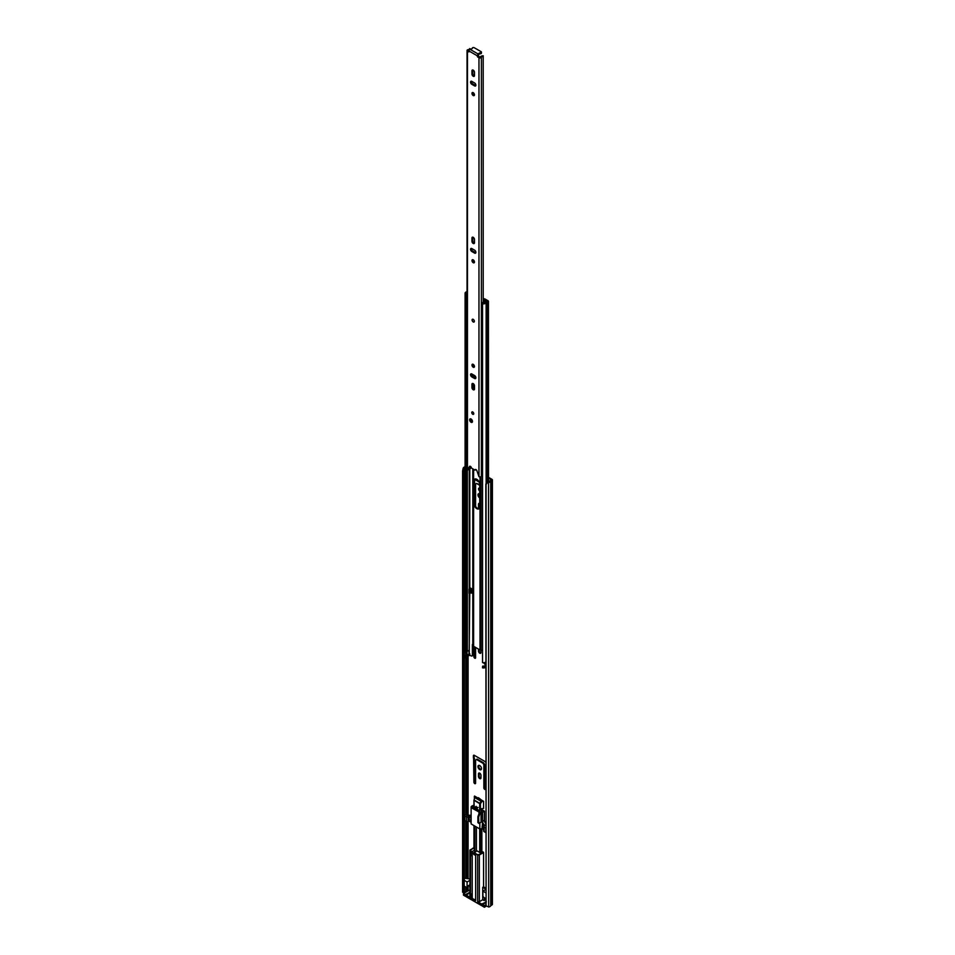 <?xml version="1.0" encoding="UTF-8"?>
<svg xmlns="http://www.w3.org/2000/svg" width="955" height="955" viewBox="0 0 955 955"><rect width="100%" height="100%" fill="white"/><g stroke="black" fill="none" stroke-linecap="round" stroke-linejoin="round"><path stroke-width="1.43" d="M479.72 778.588A1.755 1.015 -120 0 0 480.604 778.683A1.755 1.015 -120 0 0 480.962 777.871L480.962 775.329A1.755 1.015 -120 0 0 480.198 773.562A1.755 1.015 -120 0 0 478.837 773.084A1.755 1.015 -120 0 0 478.479 773.896L478.479 776.439A1.755 1.015 -120 0 0 479.72 778.588M479.243 773.013A1.755 1.015 -120 0 0 479.159 773.502L479.159 776.045A1.755 1.015 -120 0 0 480.401 778.206A1.755 1.015 -120 0 0 480.866 778.361M479.72 765.564A2.483 1.433 -120 0 0 478.479 765.444A2.483 1.433 -120 0 0 478.097 767.426A2.483 1.433 -120 0 0 479.72 769.611A2.483 1.433 -120 0 0 480.962 769.73A2.483 1.433 -120 0 0 481.344 767.748A2.483 1.433 -120 0 0 479.72 765.564M478.861 765.325A2.483 1.433 -120 0 0 480.401 769.217A2.483 1.433 -120 0 0 481.248 769.455M485.82 762.317A1.206 0.692 -120 0 0 485.176 761.601L474.265 755.298A1.206 0.692 -120 0 0 473.417 755.787L473.417 757.709A1.206 0.692 -120 0 0 473.608 758.449L473.895 782.217A1.206 0.692 -120 0 0 475.59 783.196L475.59 759.977L476.438 759.488L483.003 763.284L483.851 764.752L483.851 787.959A1.206 0.692 -120 0 0 485.546 788.949L485.82 765.504M476.438 759.488L477.118 759.094L483.684 762.89L484.531 764.358L484.531 787.577A1.206 0.692 -120 0 0 485.534 789.116M474.11 755.226A1.206 0.692 -120 0 0 474.098 755.393L474.098 757.315A1.206 0.692 -120 0 0 474.289 758.055L474.575 781.823A1.206 0.692 -120 0 0 475.578 783.363M478.479 649.09L478.479 651.047A1.755 1.015 -120 0 0 479.72 653.196A1.755 1.015 -120 0 0 480.604 653.292A1.755 1.015 -120 0 0 480.962 652.48L480.962 650.236M479.159 649.484L479.159 650.653A1.755 1.015 -120 0 0 480.401 652.814A1.755 1.015 -120 0 0 480.866 652.969M483.851 662.71A1.206 0.692 -120 0 0 485.438 663.976M473.895 646.44L473.895 656.825A1.206 0.692 -120 0 0 475.59 657.804L475.59 647.418M474.575 646.833L474.575 656.431A1.206 0.692 -120 0 0 475.578 657.971M469.92 885.822A2.161 1.242 -120 0 0 469.92 887.517M479.697 493.866A2.483 1.433 -120 0 0 478.479 493.759A2.483 1.433 -120 0 0 478.097 495.729A2.483 1.433 -120 0 0 479.697 497.913M478.861 493.639A2.483 1.433 -120 0 0 479.697 496.958M479.697 488.244A1.683 0.967 -120 0 0 478.885 488.184A1.683 0.967 -120 0 0 478.622 489.509A1.683 0.967 -120 0 0 479.697 490.989M479.291 488.112A1.683 0.967 -120 0 0 479.697 489.939M489.629 481.38L488.435 480.687M479.697 503.5A1.755 1.015 -120 0 0 478.837 503.428A1.755 1.015 -120 0 0 478.479 504.228L478.479 506.783A1.755 1.015 -120 0 0 479.243 508.549M475.59 506.389L475.59 483.922L476.438 483.433L479.697 485.307M479.159 482.06L474.778 479.529M468.129 890.86L466.422 891.552A1.206 0.692 180 0 1 465.777 891.743A1.922 1.11 0 0 0 464.273 892.531L462.602 892.245L462.602 471.006L463.151 468.26L464.082 468.416L463.533 471.161L462.602 471.006M487.742 482.072L486.083 484.567L486.083 905.806L485.82 484.03L488.423 481.965A1.922 1.11 0 0 0 489.784 481.093A1.206 0.692 180 0 1 490.118 480.723L491.348 479.756L488.435 478.085M481.559 800.123L478.443 797.712M484.591 662.591A1.206 0.692 -120 0 0 485.056 663.391M478.562 798.392L478.562 797.771M476.438 483.433L479.697 484.531M479.243 503.345A1.755 1.015 -120 0 0 479.159 503.846L479.159 506.389A1.755 1.015 -120 0 0 479.613 507.762M488.005 482.609L488.685 482.502A2.877 1.659 0 0 0 490.727 481.189L492.016 480.413A1.277 0.74 0 0 0 492.016 479.362L488.435 477.297M486.083 905.806L488.685 906.999A2.877 1.659 0 0 0 490.727 905.698L492.016 904.91A1.277 0.74 0 0 0 492.398 904.397L492.398 479.888M462.602 892.245L463.533 892.4L463.533 471.161M465.085 466.78A2.877 1.659 0 0 0 463.354 467.866L463.151 468.26M465.085 467.401A1.922 1.11 0 0 0 464.273 468.022L464.082 468.416M474.575 758.604L473.895 758.998M484.531 764.358L483.851 764.752M483.684 762.89L483.003 763.284M484.985 898.07L484.985 900.064L484.125 900.553L482.717 899.741L479.326 901.699L479.326 855L483.564 852.552L481.869 851.251L481.869 828.654M481.165 810.377L481.165 808.718L483.564 808.467L483.564 801.293L474.516 796.064L474.241 796.983M485.82 823.556A3.199 1.85 60 0 1 484.412 820.321L484.412 811.177L481.869 809.709L481.869 808.646M485.82 888.15L483.564 886.837L483.564 852.552M484.125 900.553L484.46 897.772M485.82 904.803L484.412 905.615L484.412 907.25L482.573 906.188L482.573 904.552L484.412 905.615M485.82 899.765L484.985 899.288M469.92 890.585L469.251 890.203L463.485 893.534L465.324 894.596L469.991 892.388M469.92 892.925L466.171 895.086L470.278 897.449L470.278 850.762L472.2 851.872L472.2 853.495L474.742 852.027A1.277 0.74 180 0 1 474.862 851.967M472.2 851.872L470.278 850.762A1.206 0.692 180 0 1 469.92 850.272L469.92 896.96A1.206 0.692 0 0 0 470.278 897.449M472.236 893.689L470.552 894.358L472.236 893.689L472.068 897.402L470.552 897.616L475.65 900.553L475.65 855.489L474.002 854.546L474.002 852.911L477.631 855L477.631 901.699L479.326 901.699M477.631 901.699L481.726 904.063L486.393 901.866M485.82 902.678L482.573 904.552M470.552 897.616L470.552 852.552L472.2 853.495M464.273 878.624A2.006 1.158 180 0 1 465.598 878.337L469.92 878.97M467.079 881.99L464.166 880.307L464.166 886.061L466.124 887.183A1.6 0.919 60 0 0 466.744 887.183A1.6 0.919 60 0 0 467.079 886.455L467.079 881.99L469.92 880.355M472.474 851.383L474.742 850.069A1.277 0.74 180 0 1 474.862 850.01M474.862 849.616L474.181 849.222L474.181 825.705M473.967 848.816L473.967 825.586L473.955 848.9M483.564 801.293L481.117 801.305L474.48 797.473L474.181 800.397L479.708 803.597L479.708 810.926M481.272 828.749L481.332 852.361L479.708 852.421L476.879 850.786A1.277 0.74 180 0 1 476.557 851.12L474.002 852.911M483.564 886.837L482.717 887.326L482.717 899.741M482.717 887.326L485.82 889.129M485.82 889.451L482.92 891.134L485.82 892.818M482.92 891.134L482.92 895.587A1.6 0.919 -120 0 0 483.875 897.437L485.82 898.56M481.726 904.063L481.726 905.698L466.171 896.721L466.171 895.086M466.744 887.183L469.92 885.345A1.6 0.919 -120 0 0 470.278 884.605M466.171 895.742L465.324 896.232L465.324 894.596M463.485 893.534L463.485 895.169L465.324 896.232M470.552 855.823L472.068 855.596A3.605 2.077 180 0 1 472.236 855.155L472.248 897.616A3.402 1.958 0 0 0 473.238 899.001A3.402 1.958 0 0 0 475.65 899.574M481.117 801.305L479.768 803.262L480.413 803.716L481.977 801.448M471.686 894.358L471.686 897.616M471.686 853.209L471.686 855.823M484.412 907.25L486.477 906.056M481.726 905.698L482.573 905.209M472.068 897.402L472.068 894.131M472.068 855.596L472.068 853.424M474.181 805.793A11.567 6.685 -120 0 0 471.842 806.068L471.125 806.784A11.567 6.685 60 0 1 474.563 807.381L475.196 808.336L474.563 808.563A10.135 5.849 -120 0 0 472.403 808.049L472.976 808.097M475.196 808.336L476.891 807.357M468.153 815.821L468.153 814.197L466.565 815.355L471.125 815.26M473.955 805.137L471.842 806.068M485.82 832.629A1.206 0.692 180 0 1 485.773 832.593L484.078 831.614A1.206 0.692 180 0 1 483.719 831.125L483.719 826.553A1.206 0.692 180 0 1 484.078 826.063L484.865 825.275A3.199 1.85 60 0 1 482.597 821.36L482.514 812.228A11.567 6.685 -120 0 0 479.708 808.801M483.719 829.585L482.06 828.63L479.84 828.976L471.125 823.938L471.125 806.784M471.125 822.315L468.977 821.073L468.237 821.491A1.206 0.692 180 0 1 466.541 821.491L464.846 820.512A1.206 0.692 180 0 1 464.488 820.023L464.488 815.451A1.206 0.692 180 0 1 464.846 814.961L467.449 813.457L468.153 814.197M471.125 816.668A3.199 1.85 60 0 1 469.597 816.465L468.237 816.919A1.206 0.692 180 0 1 466.541 816.919L466.541 821.491M484.412 811.177L482.597 812.216M478.634 811.786L472.462 808.396M464.846 820.512L464.846 815.94A1.206 0.692 180 0 1 464.488 815.451M464.846 815.94L466.541 816.919M468.977 821.073L468.977 819.271L471.125 820.512M479.84 822.959L479.84 828.976M479.422 812.55L477.906 816.692L477.906 822.565L478.813 823.365L481.069 822.255L481.069 812.454L479.422 812.55L479.84 811.81L482.514 812.228M478.491 811.869L478.551 811.595A10.135 5.849 -120 0 0 476.39 809.613L475.757 808.658L476.39 808.431A11.567 6.685 60 0 1 479.84 811.81M484.412 820.321L482.597 821.36L482.06 828.63M481.069 812.454L479.84 812.645M482.06 826.827L483.719 827.794M484.078 831.614L484.078 827.042A1.206 0.692 180 0 1 483.719 826.553M484.078 827.042L485.773 828.021A1.206 0.692 180 0 1 485.773 828.021L485.773 832.593M471.125 818.328L469.311 817.277L469.311 816.298M484.304 825.932L482.597 824.953M469.311 817.277L468.977 819.271M478.813 823.365L478.646 817.122L480.162 812.98M478.646 817.122L477.906 816.692M472.51 853.316A3.402 1.958 0 0 0 473.238 853.937A3.402 1.958 0 0 0 474.002 854.271M473.214 389.747A1.803 1.039 -120 0 0 474.11 389.831A1.803 1.039 -120 0 0 474.492 389.007L474.492 385.808A1.803 1.039 -120 0 0 473.704 384.006A1.803 1.039 -120 0 0 472.319 383.516A1.803 1.039 -120 0 0 471.937 384.34L471.937 387.539A1.803 1.039 -120 0 0 473.214 389.747M472.844 383.456A1.803 1.039 -120 0 0 472.797 383.85L472.797 387.05A1.803 1.039 -120 0 0 474.062 389.258A1.803 1.039 -120 0 0 474.432 389.401M473.214 364.344A1.755 1.015 -120 0 0 472.331 364.249A1.755 1.015 -120 0 0 472.068 365.67A1.755 1.015 -120 0 0 473.214 367.209A1.755 1.015 -120 0 0 474.098 367.305A1.755 1.015 -120 0 0 474.36 365.896A1.755 1.015 -120 0 0 473.214 364.344M472.868 364.201A1.755 1.015 -120 0 0 474.062 366.72A1.755 1.015 -120 0 0 474.408 366.863M473.214 319.34A1.6 0.919 -120 0 0 472.415 319.268A1.6 0.919 -120 0 0 472.176 320.546A1.6 0.919 -120 0 0 473.214 321.954A1.6 0.919 -120 0 0 474.014 322.038A1.6 0.919 -120 0 0 474.265 320.749A1.6 0.919 -120 0 0 473.214 319.34M473.214 259.844A1.755 1.015 -120 0 0 472.331 259.76A1.755 1.015 -120 0 0 472.068 261.169A1.755 1.015 -120 0 0 473.214 262.721A1.755 1.015 -120 0 0 474.098 262.804A1.755 1.015 -120 0 0 474.36 261.395A1.755 1.015 -120 0 0 473.214 259.844M472.868 259.7A1.755 1.015 -120 0 0 474.062 262.231A1.755 1.015 -120 0 0 474.408 262.374M473.214 243.453A1.803 1.039 -120 0 0 474.11 243.549A1.803 1.039 -120 0 0 474.492 242.725L474.492 239.526A1.803 1.039 -120 0 0 473.704 237.711A1.803 1.039 -120 0 0 472.319 237.222A1.803 1.039 -120 0 0 471.937 238.058L471.937 241.257A1.803 1.039 -120 0 0 473.214 243.453M472.844 237.162A1.803 1.039 -120 0 0 472.797 237.556L472.797 240.767A1.803 1.039 -120 0 0 474.062 242.964A1.803 1.039 -120 0 0 474.432 243.119M473.214 92.659A1.755 1.015 -120 0 0 472.331 92.575A1.755 1.015 -120 0 0 472.068 93.984A1.755 1.015 -120 0 0 473.214 95.536A1.755 1.015 -120 0 0 474.098 95.619A1.755 1.015 -120 0 0 474.36 94.211A1.755 1.015 -120 0 0 473.214 92.659M472.868 92.516A1.755 1.015 -120 0 0 474.062 95.046A1.755 1.015 -120 0 0 474.408 95.19M473.214 76.269A1.803 1.039 -120 0 0 474.11 76.352A1.803 1.039 -120 0 0 474.492 75.529L474.492 72.329A1.803 1.039 -120 0 0 473.704 70.515A1.803 1.039 -120 0 0 472.319 70.037A1.803 1.039 -120 0 0 471.937 70.861L471.937 74.06A1.803 1.039 -120 0 0 473.214 76.269M472.844 69.978A1.803 1.039 -120 0 0 472.797 70.372L472.797 73.571A1.803 1.039 -120 0 0 474.062 75.779A1.803 1.039 -120 0 0 474.432 75.923M471.066 419.006A2.006 1.158 -120 0 0 470.063 418.899A2.006 1.158 -120 0 0 469.753 420.51A2.006 1.158 -120 0 0 471.066 422.265A2.006 1.158 -120 0 0 472.057 422.361A2.006 1.158 -120 0 0 472.367 420.761A2.006 1.158 -120 0 0 471.066 419.006M472.761 411.975A1.397 0.812 -120 0 0 472.761 414.267A1.397 0.812 -120 0 0 472.761 411.975M471.83 373.954A1.803 1.039 -120 0 0 470.934 373.871A1.803 1.039 -120 0 0 470.66 375.315A1.803 1.039 -120 0 0 471.83 376.903L474.599 378.502A1.803 1.039 -120 0 0 475.506 378.586A1.803 1.039 -120 0 0 475.781 377.141A1.803 1.039 -120 0 0 474.599 375.554L471.83 373.954M471.83 248.563A1.803 1.039 -120 0 0 470.934 248.479A1.803 1.039 -120 0 0 470.66 249.924A1.803 1.039 -120 0 0 471.83 251.511L474.599 253.111A1.803 1.039 -120 0 0 475.506 253.194A1.803 1.039 -120 0 0 475.781 251.75A1.803 1.039 -120 0 0 474.599 250.162L471.83 248.563M471.83 81.378A1.803 1.039 -120 0 0 470.934 81.282A1.803 1.039 -120 0 0 470.66 82.727A1.803 1.039 -120 0 0 471.83 84.315L474.599 85.914A1.803 1.039 -120 0 0 475.506 86.01A1.803 1.039 -120 0 0 475.781 84.565A1.803 1.039 -120 0 0 474.599 82.978L471.83 81.378M478.789 53.743L478.789 54.411A1.206 0.692 0 0 1 478.479 55.056L478.371 54.137A1.397 0.812 -60 0 0 477.381 55.844L477.381 56.596L478.228 56.106L480.222 57.157A3.104 1.791 180 0 1 483.182 55.772L483.206 302.162M469.048 51.785L469.048 51.033A1.397 0.812 120 0 1 470.039 49.326L470.135 49.266A1.206 0.692 0 0 1 471.269 49.075L472.307 48.442A1.206 0.692 0 0 1 474.301 47.75L481.093 51.666A1.206 0.692 0 0 1 479.899 52.823L478.789 53.42A1.206 0.692 0 0 1 478.479 54.077M470.815 49.063L469.621 48.621A1.91 1.098 180 0 1 468.153 49.672A1.444 0.836 0 0 0 467.043 50.484A1.444 0.836 0 0 0 467.461 51.069L468.881 51.88M467.043 50.484L467.043 469.43A1.444 0.836 0 0 0 467.461 470.015L469.514 466.506A1.397 0.812 -120 0 1 471.4 468.046L475.029 470.147A1.397 0.812 -120 0 1 476.915 470.779L478.968 476.664A1.444 0.836 0 0 0 480.377 476.879A1.444 0.836 0 0 0 481.392 476.27A1.91 1.098 180 0 1 482.55 475.495M478.407 56.405L477.548 56.894L478.968 57.706A1.444 0.836 0 0 0 480.377 57.921A1.444 0.836 0 0 0 481.392 57.312A1.91 1.098 180 0 1 483.206 56.464M470.242 466.267L467.699 470.158M471.46 373.811A1.803 1.039 -120 0 0 472.677 376.413L475.447 378.013A1.803 1.039 -120 0 0 475.817 378.156M471.46 248.419A1.803 1.039 -120 0 0 472.677 251.01L475.447 252.621A1.803 1.039 -120 0 0 475.817 252.765M471.46 81.223A1.803 1.039 -120 0 0 472.677 83.825L475.447 85.425A1.803 1.039 -120 0 0 475.817 85.58M478.479 55.056L478.228 56.106M475.888 469.514A1.397 0.812 -120 0 0 475.877 469.657L475.029 470.147M469.287 50.149A3.104 1.791 180 0 1 468.428 50.34L469.048 50.997M470.815 466.685L470.815 467.58A3.104 1.791 180 0 1 468.762 469.239M478.825 54.113L479.899 53.802A1.206 0.692 0 0 0 481.439 53.134L481.439 52.155M474.074 322.002A1.6 0.919 60 0 1 473.334 321.895A1.6 0.919 60 0 1 472.295 320.534A1.6 0.919 60 0 1 472.474 319.233M476.808 508.693A4.083 2.352 -120 0 0 478.849 508.896A4.083 2.352 -120 0 0 479.697 507.021L479.697 484.292A4.083 2.352 -120 0 0 477.906 480.186A4.083 2.352 -120 0 0 474.766 479.1A4.083 2.352 -120 0 0 473.919 480.962L473.919 503.691A4.083 2.352 -120 0 0 476.808 508.693M479.159 508.645A4.083 2.352 60 0 1 477.488 508.299A4.083 2.352 60 0 1 474.599 503.297L474.599 480.58A4.083 2.352 60 0 1 475.136 478.956M474.599 377.523L474.599 375.554M473.943 365.025A4.083 2.352 -120 0 0 473.919 365.371L473.919 366.636M473.919 375.172L473.919 377.13M473.919 384.268L473.919 389.163M482.55 650.283L481.034 650.236A1.576 0.907 180 0 1 480.007 649.973L473.608 646.272A1.576 0.907 180 0 1 473.143 645.676L473.023 644.434L472.367 644.804L472.367 655.261L473.047 654.867A1.6 0.919 60 0 1 472.713 655.596A1.6 0.919 60 0 1 472.295 655.667M472.367 644.804A1.6 0.919 60 0 1 472.701 644.076A1.6 0.919 60 0 1 472.797 644.028L473.023 644.434M471.436 592.088L472.51 592.709M473.047 644.685L473.047 654.867M472.367 655.261A1.6 0.919 -120 0 1 472.033 655.99A1.6 0.919 -120 0 1 471.233 655.906L469.263 655.154A2.961 1.707 180 0 1 467.317 656.336A1.838 1.062 0 0 0 466.147 656.992M485.82 661.982A2.805 1.612 0 0 1 482.55 662.639L482.55 303.774A2.805 1.612 0 0 0 486.131 302.735A2.006 1.158 180 0 1 487.492 301.983A1.277 0.74 0 0 0 488.065 300.753L485.068 299.022A1.6 0.919 0 0 0 484.018 298.748L483.206 298.724M471.281 592.78L472.51 593.497L472.51 589.247L470.361 588.005M465.24 657.864L465.24 656.562A2.805 1.612 180 0 1 465.085 656.037L465.085 657.338A2.805 1.612 0 0 0 465.24 657.864L466.147 657.685L466.147 656.383A1.838 1.062 180 0 1 466.04 656.037A1.838 1.062 180 0 1 467.317 655.023A2.961 1.707 0 0 0 469.263 653.853L469.263 649.937A2.961 1.707 180 0 1 467.317 651.107A1.838 1.062 0 0 0 466.147 651.776M484.818 662.531A1.6 0.919 -120 0 0 485.82 664.322M482.55 303.774L482.86 303.248A1.838 1.062 0 0 0 485.212 302.568A2.961 1.707 180 0 1 487.241 301.446L483.206 299.273M467.043 291.705A2.006 1.158 180 0 1 467.019 291.705A2.805 1.612 0 0 0 465.085 293.245A2.805 1.612 0 0 0 465.24 293.77L465.24 652.647A2.805 1.612 0 0 1 465.085 652.122L465.085 293.245M466.147 302.699L466.147 652.468L465.24 652.647L467.031 654.402A1.206 0.692 180 0 0 468.989 654.187L469.788 653.745L469.788 655.082M467.043 292.302A1.838 1.062 0 0 0 466.04 293.245A1.838 1.062 0 0 0 466.147 293.591L465.24 293.77M465.085 656.037A2.805 1.612 180 0 1 467.019 654.497A2.006 1.158 0 0 0 467.162 654.462M466.147 656.383L465.24 656.562M485.82 665.898A2.805 1.612 180 0 1 482.55 666.554L482.55 667.867A2.805 1.612 0 0 0 485.82 667.211M485.82 664.74A2.961 1.707 0 0 0 485.212 665.36A1.838 1.062 180 0 1 482.86 666.029L482.55 666.554M469.788 593.688L469.203 650.045M469.048 650.248L468.989 654.187M471.436 588.626L471.436 592.41A1.361 0.788 180 0 1 471.042 592.971L469.024 593.342L469.024 589.104L470.361 588.328M469.024 589.104L471.042 588.722A1.361 0.788 0 0 0 471.281 588.543M469.705 589.498L469.705 593.735M482.55 312.213A2.077 1.206 180 0 1 482.323 312.13L482.323 303.248A1.612 0.931 180 0 1 482.012 302.854L484.054 301.673A1.803 1.039 180 0 1 484.436 301.732L484.913 301.637A2.638 1.528 180 0 0 485.188 301.326L483.421 300.204L483.421 302.043M467.043 303.093A1.612 0.931 180 0 1 466.338 302.902A2.077 1.206 180 0 1 465.968 302.222M482.323 312.13A1.612 0.931 180 0 1 481.977 311.557L481.977 303.224M484.161 299.321L486.966 301.434A3.462 2.006 180 0 1 486.811 301.541M467.043 294.188L467.019 294.2A1.612 0.931 180 0 1 466.338 294.021A2.077 1.206 180 0 1 466.028 293.615M466.338 302.902L466.338 294.021M482.012 302.854L482.454 303.63M466.303 302.878L466.303 304.585A1.17 0.68 0 0 0 466.482 304.884L467.043 304.561M466.482 304.884L467.043 303.559M466.661 303.022L466.661 303.774M468.093 890.836L468.093 886.407M468.093 878.218L468.093 821.563M468.093 813.839L468.093 656.109M488.435 301.267L488.685 906.999M464.273 880.367L464.273 468.022L463.354 467.866M490.727 905.698L490.727 481.189M490.798 905.627L490.798 481.117M492.016 904.91L492.016 480.413M465.777 891.743L465.777 886.992M465.777 878.325L465.777 821.049M465.777 814.424L465.777 657.756M465.777 654.963L465.777 653.674M464.273 892.531L464.273 886.121M466.422 891.552L466.422 887.255M466.422 878.302L466.422 821.419M466.422 814.054L466.422 656.694M466.422 654.653L466.422 654.044M467.64 890.836L467.64 886.658M467.64 878.23L467.64 821.682M467.64 813.576L467.64 656.252M479.159 503.846L478.479 504.228M479.159 506.389L478.479 506.783M474.575 656.431L473.895 656.825M479.159 650.653L478.479 651.047M474.575 781.823L473.895 782.217M474.289 758.055L473.608 758.449M474.098 757.315L473.417 757.709M474.098 755.393L473.417 755.787M484.531 787.577L483.851 787.959M479.159 773.502L478.479 773.896M479.159 776.045L478.479 776.439M473.955 847.658L470.552 850.272M473.967 800.159L473.967 805.769M480.413 852.552L480.413 828.88M480.413 809.506L480.413 803.716L474.241 800.075M481.165 828.761L481.165 852.469M474.289 852.421L477.631 855A1.206 0.692 180 0 0 479.326 855L477.906 854.51M479.04 854.51L483.278 852.063M469.144 892.388L469.144 893.367M474.742 852.027L474.742 850.069M469.92 884.808L467.079 886.455M473.955 847.527L469.92 850.272A1.206 0.692 180 0 1 470.278 849.783L470.552 849.616M474.181 809.386L474.181 808.408M474.181 807.214L473.955 800.004L473.955 807.13M479.708 828.904L479.708 852.421M481.272 810.509L481.272 808.706M485.546 901.866L485.546 902.845M469.597 816.465L471.125 815.594M485.82 824.726L484.865 825.275M466.852 814.949L466.852 815.761M468.237 821.491L468.237 816.919M474.563 807.381L476.259 806.402M478.085 807.452L476.39 808.431M478.897 813.266L479.637 813.696M478.646 822.995L477.906 822.565M477.381 55.844L469.048 51.033M467.461 470.015L467.461 51.069M478.968 476.664L478.968 57.706M481.392 476.27L481.392 57.312M478.371 54.137L470.039 49.326M479.899 53.802L479.899 52.823M472.677 83.825L471.83 84.315M475.447 85.425L474.599 85.914M472.797 70.372L471.937 70.861M472.797 73.571L471.937 74.06M472.677 251.01L471.83 251.511M475.447 252.621L474.599 253.111M472.797 237.556L471.937 238.058M472.797 240.767L471.937 241.257M472.677 376.413L471.83 376.903M475.447 378.013L474.599 378.502M472.797 383.85L471.937 384.34M472.797 387.05L471.937 387.539M469.872 419.723A1.958 1.134 60 0 1 470.278 418.827L469.812 419.806L472.236 422.217A1.958 1.134 60 0 1 471.185 422.074M469.872 419.878C470.708 418.66 471.531 419.138 472.367 421.322C471.531 422.552 470.708 422.062 469.872 419.878M480.007 649.973L480.007 476.903M473.608 646.272L473.608 469.323M473.608 388.888L473.608 383.898M473.608 376.939L473.608 374.981M473.608 366.362L473.608 364.643M473.143 645.676L473.143 469.06M473.143 388.267L473.143 383.564M473.143 376.676L473.143 374.718M473.143 365.729L473.143 364.297M472.976 644.076L472.976 468.965M472.976 387.921L472.976 383.492M472.976 376.58L472.976 374.623M472.976 365.359L472.976 364.225M472.797 644.028L472.797 468.857M472.797 376.473L472.797 374.515M481.034 650.236L481.034 476.64M469.788 588.662L469.788 468.881M467.317 651.107L467.317 469.92M467.317 656.336L467.317 655.023M469.275 653.793L469.263 593.473M469.263 588.972L469.263 469.108M469.263 655.154L469.263 653.853M487.492 482.335L487.492 301.983M486.131 483.719L486.131 302.735M467.031 651.179L467.031 654.402M474.599 503.297L473.919 503.691M474.599 480.58L473.919 480.962M471.042 588.722L471.042 592.971M481.332 852.361L481.332 828.737M481.332 810.58L481.332 808.694M475.029 808.646L476.724 807.667M475.924 808.348L477.619 807.369M476.438 851.18L476.438 827.006M474.862 852.099L474.862 826.099M478.825 54.566L478.825 53.587M472.033 655.99L472.713 655.596"/></g></svg>
